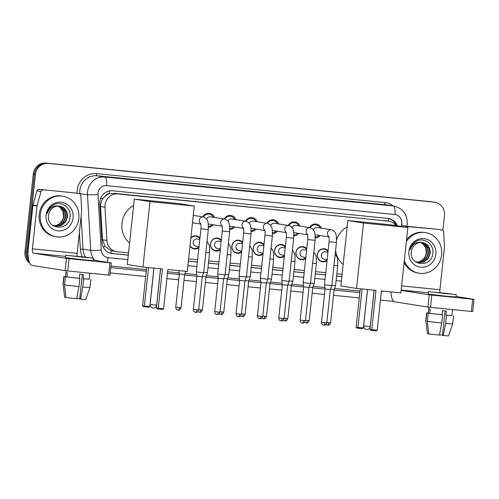 <?xml version="1.0" encoding="UTF-8"?>
<svg xmlns="http://www.w3.org/2000/svg" width="499" height="499" viewBox="0 0 499 499"><rect width="100%" height="100%" fill="white"/><g stroke="black" fill="none" stroke-linecap="round" stroke-linejoin="round"><path stroke-width="0.75" d="M198.914 247.716A6.581 6.2 -81 0 1 194.292 248.926A6.581 6.2 -81 0 1 190.025 245.957M220.271 249.856A6.581 6.2 -81 0 1 215.649 251.072A6.581 6.2 -81 0 1 210.509 243.955A6.581 6.2 -81 0 1 217.707 238.073A6.581 6.2 -81 0 1 221.313 240.113M241.628 252.001A6.581 6.2 -81 0 1 237.006 253.211A6.581 6.2 -81 0 1 231.867 246.094A6.581 6.2 -81 0 1 239.065 240.219A6.581 6.2 -81 0 1 242.67 242.258M262.985 254.141A6.581 6.2 -81 0 1 258.363 255.357A6.581 6.2 -81 0 1 253.224 248.24A6.581 6.2 -81 0 1 260.422 242.358A6.581 6.2 -81 0 1 264.027 244.398M284.343 256.286A6.581 6.2 -81 0 1 279.714 257.496A6.581 6.2 -81 0 1 274.581 250.386A6.581 6.2 -81 0 1 281.779 244.504A6.581 6.2 -81 0 1 285.384 246.543M305.7 258.432A6.581 6.2 -81 0 1 301.072 259.642A6.581 6.2 -81 0 1 295.938 252.525A6.581 6.2 -81 0 1 303.136 246.649A6.581 6.2 -81 0 1 306.742 248.689M327.057 260.572A6.581 6.2 -81 0 1 322.429 261.788A6.581 6.2 -81 0 1 317.295 254.671A6.581 6.2 -81 0 1 324.493 248.789A6.581 6.2 -81 0 1 328.099 250.829M213.429 224.812A6.998 6.593 -81 0 1 208.445 227.27M234.786 226.958A6.998 6.593 -81 0 1 229.802 229.415M256.143 229.097A6.998 6.593 -81 0 1 251.159 231.555M277.5 231.243A6.998 6.593 -81 0 1 272.516 233.7M298.857 233.389A6.998 6.593 -81 0 1 293.874 235.84M320.215 235.528A6.998 6.593 -81 0 1 315.231 237.986M105.557 195.833A12.338 11.62 -81 0 1 109.58 193.712L109.375 193.693A4.111 3.873 99 0 0 105.557 195.833L103.218 198.253C101.334 200.704 100.449 203.455 100.549 206.511L102.488 239.757L105.139 246.531L111.24 250.729L116.604 251.658A12.338 11.62 99 0 0 117.228 251.739L128.542 252.874M396.006 225.598A12.338 11.62 99 0 0 388.752 221.157L113.809 193.313L109.58 193.712M388.752 221.157A12.338 11.62 99 0 0 388.128 221.076L117.901 193.961A12.338 11.62 99 0 0 104.977 207.21L106.917 240.462A12.338 11.62 99 0 0 116.604 251.658M188.641 258.906L197.623 259.804M208.707 260.921L218.98 261.95M230.064 263.06L240.337 264.096M251.421 265.206L261.694 266.235M272.778 267.345L283.052 268.381M294.129 269.491L304.409 270.52M315.487 271.637L325.766 272.666M336.844 273.776L342.114 274.307M190.886 237.923A6.581 6.2 -81 0 1 196.35 235.933A6.581 6.2 -81 0 1 199.956 237.973M309.561 227.594A6.998 6.593 -81 0 1 316.366 224.082A6.998 6.593 -81 0 1 321.375 228.218M288.204 225.448A6.998 6.593 -81 0 1 295.009 221.943A6.998 6.593 -81 0 1 300.018 226.078M266.846 223.303A6.998 6.593 -81 0 1 273.652 219.797A6.998 6.593 -81 0 1 278.66 223.932M245.489 221.163A6.998 6.593 -81 0 1 252.294 217.658A6.998 6.593 -81 0 1 257.303 221.787M224.132 219.017A6.998 6.593 -81 0 1 230.937 215.512A6.998 6.593 -81 0 1 235.946 219.647M202.775 216.878A6.998 6.593 -81 0 1 209.58 213.366A6.998 6.593 -81 0 1 214.589 217.502M28.649 259.779A12.338 11.62 -81 0 1 27.127 252.201L35.429 174.525L34.344 174.357A12.338 11.62 -81 0 1 47.218 163.254L433.107 201.976A12.338 11.62 -81 0 1 433.731 202.058A12.338 11.62 -81 0 0 433.107 201.976L47.218 163.254A12.338 11.62 -81 0 0 34.344 174.357L26.042 252.026L34.344 174.357L33.252 174.182A12.338 11.62 -81 0 1 46.126 163.079L432.015 201.802A12.338 11.62 -81 0 1 432.639 201.883L434.822 202.232A12.338 11.62 -81 0 1 444.453 215.574L442.869 230.413M29.204 261.875A12.338 11.62 -81 0 1 26.042 252.026A12.338 11.62 -81 0 0 29.204 261.875M29.709 263.141A12.338 11.62 -81 0 1 24.95 251.852L33.252 174.182M397.379 225.816A12.338 11.62 99 0 0 388.528 218.481A12.338 11.62 99 0 0 387.904 218.4L112.655 190.78A12.338 11.62 99 0 0 99.731 204.029L101.964 242.271A12.338 11.62 99 0 0 111.645 253.467A12.338 11.62 99 0 0 112.269 253.548L128.299 255.157M387.985 218.412A12.338 11.62 -81 0 1 396.287 225.642M35.429 174.525A12.338 11.62 -81 0 1 48.303 163.423L434.199 202.151A12.338 11.62 -81 0 1 434.822 202.232M393.861 301.396L380.425 300.049M359.268 297.928L333.507 295.339M324.475 294.435L312.149 293.2M303.118 292.289L290.792 291.054M281.76 290.15L269.435 288.909M260.403 288.004L248.078 286.769M239.046 285.865L226.721 284.623M217.689 283.719L205.363 282.484M196.332 281.573L184.006 280.338M178.692 279.802L166.859 278.617M145.696 276.496L110.217 272.934M188.397 261.183L197.379 262.087M208.463 263.198L218.737 264.233M229.821 265.343L240.094 266.372M251.172 267.483L261.451 268.518M272.529 269.628L282.808 270.658M293.886 271.774L304.165 272.803M315.243 273.914L325.523 274.943M336.6 276.059L341.871 276.589M128.305 255.089L111.183 253.373A12.338 11.62 -81 0 1 111.102 253.367M341.877 276.521L336.607 275.997M325.529 274.88L315.249 273.851M304.172 272.741L293.899 271.706M282.814 270.595L272.541 269.566M261.457 268.456L251.184 267.42M240.1 266.31L229.827 265.281M218.743 264.164L208.47 263.135M197.386 262.025L188.404 261.12M406.348 241.616A20.559 19.367 -81 0 1 425.572 232.603A20.559 19.367 -81 0 1 441.621 254.846A20.559 19.367 -81 0 1 419.123 273.215A20.559 19.367 -81 0 1 404.302 260.79M406.56 239.626A20.559 19.367 -81 0 1 424.481 232.434L425.572 232.603M411.332 251.864C409.224 266.16 431.454 267.907 432.714 253.904C434.741 243.93 423.14 236.227 415.355 241.884C412.567 243.849 410.752 246.537 409.916 249.943C412.33 243.974 416.347 241.485 421.967 242.464A10.279 9.687 -81 0 0 411.351 251.727A10.279 9.687 -81 0 0 411.332 251.864M435.839 254.265A14.39 13.56 -81 0 1 420.819 267.221A14.39 13.56 -81 0 1 408.856 251.558A14.39 13.56 -81 0 1 423.876 238.603A14.39 13.56 -81 0 1 435.839 254.265M418.274 262.667L423.701 261.844L427.774 258.482L429.758 253.523L429.152 248.309L426.171 244.236L422.36 242.508M414.919 261.382L418.493 262.705L424.131 261.913L428.204 258.551L430.188 253.592C430.412 247.292 427.674 243.581 421.967 242.464L422.578 242.539M417.42 262.474L421.973 261.57L426.046 258.208L428.023 253.249L427.425 248.034L424.437 243.961L421.48 242.433M417.632 262.53L422.404 261.638L426.477 258.276L428.46 253.317L427.855 248.103L424.874 244.03L421.705 242.445M420.576 242.445L422.709 243.687L425.691 247.76L426.296 252.974C425.578 257.06 423.383 259.91 419.703 261.526A10.279 9.687 -81 0 1 416.621 262.212M416.784 262.274L420.676 261.364L424.743 258.002L426.726 253.043L426.127 247.828L423.14 243.755L420.8 242.433M419.123 273.215L418.037 273.04A20.559 19.367 -81 0 1 404.103 262.655M406.76 226.49L437.816 229.372A2.058 1.94 -81 0 1 438.022 229.403M406.822 226.259L437.816 229.372M390.885 291.89A16.448 5.508 -84.3 0 0 394.803 301.808L427.905 307.066L429.215 294.803L401.14 290.343M474.05 299.313L472.74 311.576L471.374 311.47L472.684 299.2L474.05 299.313L456.055 296.45M429.215 294.803L431.822 295.102L430.512 307.365L471.374 311.47M430.512 307.365L427.905 307.066M431.822 295.102L472.684 299.2M439.975 292.582A4.111 1.378 95.7 0 1 439.906 289.732L444.472 246.986A2.058 1.94 99 0 0 444.478 246.625L443.617 231.898A2.058 1.94 99 0 0 441.902 230.02M445.763 293.63L452.574 294.179L448.264 293.568L432.134 291.996L445.763 293.63M445.077 310.946L442.463 335.397L443.299 335.528L445.582 323.421L446.455 315.243L445.9 315.156L446.337 311.07L442.482 310.684L442.045 314.769L442.601 314.857L441.727 323.034L439.444 335.141L428.741 333.906L427.312 321.368L428.192 313.191L429.751 313.347L430.188 309.261L428.828 309.043L428.392 313.129L426.826 312.973L425.953 321.15L427.381 333.688L428.735 333.825M442.488 335.153L439.507 334.81M428.853 307.184L428.392 313.129M429.751 313.347L442.045 314.769M428.454 291.603L428.192 294.054L446.724 296.275L455.992 297.024L456.254 294.572L428.454 291.603L456.254 294.572M428.236 312.96L426.826 312.973M428.192 313.191L442.601 314.857M427.381 333.688L425.953 321.15M427.312 321.368L441.727 323.034M445.9 315.156L451.938 315.611L452.587 309.58M446.455 315.243L451.944 315.574M445.582 323.421L452.699 323.963L453.572 315.786M443.299 335.528L448.526 335.921L452.699 323.963M40.313 214.57A20.559 19.367 -81 0 1 62.812 196.201A20.559 19.367 -81 0 1 78.861 218.443A20.559 19.367 -81 0 1 56.362 236.813A20.559 19.367 -81 0 1 40.313 214.57M56.362 236.813L55.277 236.638A20.559 19.367 -81 0 1 39.221 214.402A20.559 19.367 -81 0 1 61.72 196.026L62.812 196.201M48.571 215.462C46.463 229.758 68.694 231.505 69.954 217.502C71.981 207.528 60.379 199.825 52.595 205.482C49.8 207.447 47.991 210.129 47.155 213.541C49.569 207.572 53.586 205.077 59.2 206.062A10.279 9.687 -81 0 0 48.59 215.325A10.279 9.687 -81 0 0 48.571 215.462M73.079 217.863A14.39 13.56 -81 0 1 58.059 230.812A14.39 13.56 -81 0 1 46.095 215.15A14.39 13.56 -81 0 1 61.115 202.201A14.39 13.56 -81 0 1 73.079 217.863M55.514 226.265L60.94 225.442L65.013 222.08L66.997 217.121L66.392 211.907L63.41 207.834L59.599 206.106M52.158 224.98L55.732 226.303L61.371 225.511L65.444 222.149L67.427 217.19C67.652 210.89 64.914 207.179 59.2 206.062L59.818 206.137M54.659 226.072L59.213 225.168L63.279 221.806L65.263 216.847L64.664 211.626L61.676 207.559L58.72 206.031M54.871 226.128L59.643 225.236L63.716 221.874L65.693 216.915L65.095 211.695L62.113 207.628L58.944 206.043M57.815 206.043L59.949 207.285L62.93 211.351L63.535 216.572C62.818 220.652 60.622 223.502 56.942 225.124A10.279 9.687 -81 0 1 53.861 225.81M54.023 225.872L57.915 224.962L61.982 221.6L63.966 216.641L63.367 211.42L60.379 207.353L58.04 206.031M336.594 239.819A22.617 21.307 -81 0 1 347.185 226.852M343.162 264.532A22.617 21.307 -81 0 1 335.602 250.305M376.003 290.393L371.811 329.639L377.207 330.182L381.404 290.936L400.872 292.888L407.858 227.482L363.528 223.034L356.536 288.441L376.003 290.393M374.169 290.212L369.984 329.346L371.811 329.639L372.223 330.488L376.078 330.874L377.207 330.182M356.536 288.441L340.867 285.952L347.859 220.546L392.195 224.993L407.858 227.482M363.528 223.034L347.859 220.546M372.223 330.488L370.944 330.288L369.984 329.346M367.476 289.539L363.366 327.98L362.237 328.679L358.382 328.292L357.103 328.093L356.143 327.151L360.241 288.809M356.143 327.151L357.97 327.444L362.081 288.996M358.382 328.292L357.97 327.444L363.366 327.98M129.59 243.1A22.617 21.307 -81 0 1 121.968 223.29A22.617 21.307 -81 0 1 133.613 205.42M162.437 268.961L158.239 308.207L163.635 308.75L167.832 269.504L187.3 271.456L194.292 206.05L149.956 201.602L142.964 267.009L162.437 268.961M160.597 268.78L156.418 307.914L158.239 308.207L158.651 309.056L162.506 309.442L163.635 308.75M142.964 267.009L127.301 264.52L134.287 199.113L178.623 203.561L194.292 206.05M149.956 201.602L134.287 199.113M158.651 309.056L157.372 308.856L156.418 307.914M153.904 268.106L149.794 306.548L148.665 307.247L143.531 306.66L142.577 305.719L146.669 267.383M142.577 305.719L144.398 306.012L148.509 267.564M144.81 306.86L144.398 306.012L149.794 306.548M320.165 228.024A6.169 5.813 99 0 0 315.961 224.862A6.169 5.813 99 0 0 310.122 227.681A3.699 3.487 99 0 0 307.484 234.355M328.729 236.202C328.716 236.651 329.365 236.202 329.078 241.697L336.438 242.483L336.413 236.657C335.952 235.385 336.526 231.642 331.486 229.827L317.208 227.556A3.699 3.487 99 0 0 313.422 229.808M336.438 242.483L331.829 285.571L329.377 285.372L324.469 284.786L329.078 241.697M326.814 322.822C325.049 326.814 323.427 324.599 323.888 325.198A2.676 0.898 -84.3 0 0 323.888 325.198A2.676 0.898 -84.3 0 0 325.042 322.678L326.814 322.822L330.369 289.545L325.055 288.977L324.469 284.786M315.237 237.1A6.169 5.813 99 0 0 319.004 235.335M315.056 234.542A3.699 3.487 99 0 0 316.048 234.867L328.947 236.913M298.807 225.885A6.169 5.813 99 0 0 294.603 222.716A6.169 5.813 99 0 0 288.765 225.536A3.699 3.487 99 0 0 286.127 232.21M307.372 234.056C307.359 234.511 308.014 234.062 307.721 239.551L315.081 240.337L315.056 234.511C314.595 233.245 315.168 229.496 310.129 227.681L295.851 225.417A3.699 3.487 99 0 0 292.065 227.663M315.081 240.337L310.472 283.426L308.02 283.226L303.118 282.64L307.721 239.551M302.519 323.053A2.676 0.898 -84.3 0 0 302.537 323.059A2.676 0.898 -84.3 0 0 303.685 320.539L305.457 320.682L309.018 287.405L303.698 286.838L303.118 282.64M293.88 234.96A6.169 5.813 99 0 0 297.647 233.195M293.699 232.403A3.699 3.487 99 0 0 294.691 232.727L307.59 234.773M277.45 223.739A6.169 5.813 99 0 0 273.246 220.577A6.169 5.813 99 0 0 267.408 223.396A3.699 3.487 99 0 0 264.769 230.07M286.014 231.916C286.002 232.366 286.657 231.916 286.364 237.405L293.724 238.198L293.699 232.372C293.237 231.099 293.811 227.357 288.771 225.536L274.494 223.271A3.699 3.487 99 0 0 270.708 225.523M293.724 238.198L289.114 281.28L286.663 281.087L281.76 280.494L286.364 237.405M281.162 320.913A2.676 0.898 -84.3 0 0 281.18 320.913A2.676 0.898 -84.3 0 0 282.328 318.393L284.099 318.537L287.661 285.26L282.34 284.692L281.76 280.494M272.523 232.815A6.169 5.813 99 0 0 276.29 231.049M272.342 230.257A3.699 3.487 99 0 0 273.333 230.582L286.233 232.628M256.093 221.6A6.169 5.813 99 0 0 251.889 218.431A6.169 5.813 99 0 0 246.051 221.25M264.657 229.771C264.645 230.22 265.3 229.777 265.006 235.266L272.367 236.052L272.342 230.226C271.88 228.96 272.454 225.211 267.414 223.396L253.136 221.126A3.699 3.487 99 0 0 249.357 223.377M272.367 236.052L267.757 279.141L265.306 278.941L260.403 278.355L265.006 235.266M259.804 318.767A2.676 0.898 -84.3 0 0 259.823 318.767A2.676 0.898 -84.3 0 0 260.971 316.254L262.742 316.397L266.304 283.12L260.983 282.553L260.403 278.355M251.165 230.675A6.169 5.813 99 0 0 254.933 228.91M250.985 228.112A3.699 3.487 99 0 0 251.976 228.436L264.875 230.488M234.736 219.454A6.169 5.813 99 0 0 230.532 216.292A6.169 5.813 99 0 0 224.693 219.105M243.3 227.631C243.287 228.08 243.942 227.631 243.649 233.12L251.009 233.906L250.985 228.087C250.523 226.814 251.097 223.072 246.057 221.25L231.779 218.986A3.699 3.487 99 0 0 227.999 221.232M251.009 233.906L246.406 276.995L243.949 276.795L239.046 276.209L243.649 233.12M241.385 314.251C239.62 318.237 237.998 316.029 238.466 316.628A2.676 0.898 -84.3 0 0 238.466 316.628A2.676 0.898 -84.3 0 0 239.614 314.108L241.385 314.251L244.947 280.974L239.626 280.407L239.046 276.209M229.808 228.53A6.169 5.813 99 0 0 233.576 226.764M229.627 225.972A3.699 3.487 99 0 0 230.619 226.297L243.518 228.342M213.379 217.308A6.169 5.813 99 0 0 209.175 214.146A6.169 5.813 99 0 0 203.336 216.965A3.699 3.487 99 0 0 200.698 223.639M221.943 225.486C221.93 225.935 222.585 225.492 222.292 230.981L229.652 231.767L229.627 225.941C229.166 224.669 229.74 220.926 224.7 219.111L210.422 216.84A3.699 3.487 99 0 0 206.642 219.092M229.652 231.767L225.049 274.855L222.591 274.656L217.689 274.07L222.292 230.981M220.028 312.106C218.263 316.098 216.641 313.883 217.109 314.482A2.676 0.898 -84.3 0 0 217.109 314.482A2.676 0.898 -84.3 0 0 218.256 311.962L220.028 312.106L223.589 278.829L218.269 278.261L217.689 274.07M208.451 226.384A6.169 5.813 99 0 0 212.218 224.619M208.27 223.826A3.699 3.487 99 0 0 209.262 224.151L222.161 226.203M200.935 228.835L208.295 229.621L203.692 272.71L196.332 271.924L200.935 228.835C201.228 223.346 200.573 223.795 200.586 223.34M195.733 312.337A2.676 0.898 -84.3 0 0 195.751 312.343A2.676 0.898 -84.3 0 0 196.899 309.823L198.677 309.966L202.232 276.689L196.918 276.122L196.332 271.924M328.005 251.696A6.169 5.813 99 0 0 324.157 249.151A6.169 5.813 99 0 0 317.408 254.665A6.169 5.813 99 0 0 322.223 261.339A6.169 5.813 99 0 0 327.157 259.673M327.949 252.251L325.404 251.852A3.699 3.487 99 0 0 321.356 255.157A3.699 3.487 99 0 0 324.244 259.162L327.163 259.623M333.993 265.343L337.711 265.674L335.59 285.54L331.872 285.21M327.631 325.167A2.676 0.898 -84.3 0 0 327.65 325.173A2.676 0.898 -84.3 0 0 328.804 322.653L330.575 322.797L334.13 289.52L330.506 289.177M306.648 249.55A6.169 5.813 99 0 0 302.799 247.011A6.169 5.813 99 0 0 296.05 252.519A6.169 5.813 99 0 0 300.866 259.193A6.169 5.813 99 0 0 305.8 257.534M306.592 250.111L304.047 249.706A3.699 3.487 99 0 0 299.999 253.012A3.699 3.487 99 0 0 302.887 257.016L305.806 257.478M312.636 263.204L316.354 263.528L314.233 283.401L310.515 283.07M312.773 287.374L309.149 287.037M285.291 247.41A6.169 5.813 99 0 0 281.442 244.866A6.169 5.813 99 0 0 274.693 250.379A6.169 5.813 99 0 0 279.509 257.047A6.169 5.813 99 0 0 284.442 255.388M285.235 247.966L282.69 247.56A3.699 3.487 99 0 0 278.642 250.872A3.699 3.487 99 0 0 281.53 254.87L284.449 255.338M291.279 261.058L294.996 261.389L292.876 281.255L289.158 280.925M287.861 318.512C286.095 322.497 284.474 320.283 284.935 320.888A2.676 0.898 -84.3 0 0 284.935 320.888A2.676 0.898 -84.3 0 0 286.089 318.368L287.861 318.512L291.416 285.235L287.792 284.892M263.934 245.265A6.169 5.813 99 0 0 260.085 242.726A6.169 5.813 99 0 0 253.336 248.234A6.169 5.813 99 0 0 258.151 254.908A6.169 5.813 99 0 0 263.085 253.249M263.877 245.826L261.333 245.421A3.699 3.487 99 0 0 257.284 248.727A3.699 3.487 99 0 0 260.172 252.731L263.092 253.193M269.922 258.912L273.639 259.243L271.518 279.109L267.801 278.785M266.503 316.366C264.738 320.358 263.116 318.144 263.578 318.742A2.676 0.898 -84.3 0 0 263.578 318.742A2.676 0.898 -84.3 0 0 264.732 316.223L266.503 316.366L270.059 283.089L266.435 282.752M242.583 243.119A6.169 5.813 99 0 0 238.728 240.58A6.169 5.813 99 0 0 231.979 246.094A6.169 5.813 99 0 0 236.794 252.762A6.169 5.813 99 0 0 241.728 251.103M242.52 243.68L239.975 243.275A3.699 3.487 99 0 0 235.927 246.581A3.699 3.487 99 0 0 238.815 250.585L241.734 251.047M248.564 256.773L252.282 257.104L250.161 276.97L246.444 276.639M242.202 316.597A2.676 0.898 -84.3 0 0 242.221 316.597A2.676 0.898 -84.3 0 0 243.375 314.083L245.146 314.227L248.702 280.949L245.078 280.606M221.225 240.98A6.169 5.813 99 0 0 217.371 238.435A6.169 5.813 99 0 0 210.622 243.949A6.169 5.813 99 0 0 215.437 250.623A6.169 5.813 99 0 0 220.371 248.957M221.163 241.535L218.618 241.136A3.699 3.487 99 0 0 214.57 244.441A3.699 3.487 99 0 0 217.458 248.446L220.377 248.907M227.207 254.627L230.925 254.958L228.804 274.824L225.086 274.494M220.845 314.451A2.676 0.898 -84.3 0 0 220.864 314.457A2.676 0.898 -84.3 0 0 222.018 311.937L223.789 312.081L227.344 278.804L223.72 278.461M199.868 238.834A6.169 5.813 99 0 0 196.013 236.295A6.169 5.813 99 0 0 190.855 238.198M199.806 239.395L197.261 238.99A3.699 3.487 99 0 0 193.213 242.296A3.699 3.487 99 0 0 196.101 246.3L199.02 246.762M205.85 252.488L209.568 252.812L207.447 272.685L203.729 272.354M199.488 312.312A2.676 0.898 -84.3 0 0 199.506 312.312A2.676 0.898 -84.3 0 0 200.66 309.792L202.432 309.935L205.987 276.664L202.363 276.321M190.057 245.651A6.169 5.813 99 0 0 194.08 248.477A6.169 5.813 99 0 0 199.014 246.818M181.075 307.796C179.309 311.781 177.688 309.573 178.149 310.172A2.676 0.898 -84.3 0 0 178.149 310.172A2.676 0.898 -84.3 0 0 179.303 307.652L181.075 307.796L184.63 274.519L179.316 273.951L178.848 270.608M43.095 190A2.058 1.94 99 0 0 41.018 191.497L37.057 205.744A2.058 1.94 99 0 0 36.995 206.093L32.903 205.445A2.058 1.94 -81 0 1 32.971 205.095L36.932 190.849A2.058 1.94 -81 0 1 39.009 189.352L75.056 192.963A2.058 1.94 -81 0 1 75.262 193.001M39.009 189.352L75.056 192.963M32.903 205.445L28.337 248.19A16.448 5.508 -84.3 0 0 32.042 265.406L65.144 270.664L66.454 258.401L33.352 253.143A4.111 1.378 95.7 0 1 32.423 248.839L36.995 206.093M111.289 262.911L109.98 275.174L108.614 275.061L109.923 262.798L111.289 262.911L93.294 260.048M66.454 258.401L69.062 258.7L67.752 270.963L108.614 275.061M67.752 270.963L65.144 270.664M69.062 258.7L109.923 262.798M77.214 256.18A4.111 1.378 95.7 0 1 77.145 253.324L81.711 210.578A2.058 1.94 99 0 0 81.717 210.222L80.857 195.496A2.058 1.94 99 0 0 79.141 193.612M83.002 257.222L89.814 257.777L85.504 257.16L69.373 255.594L83.002 257.222M82.316 274.544L79.703 298.995L80.539 299.126L82.822 287.019L83.695 278.841L83.14 278.754L83.576 274.662L79.721 274.275L79.285 278.367L79.84 278.454L78.967 286.632L76.684 298.739L65.98 297.504L64.552 284.966L65.425 276.789L66.991 276.945L67.427 272.859L66.068 272.641L65.631 276.727L64.065 276.571L63.192 284.748L64.62 297.285L65.974 297.423M79.728 298.745L76.746 298.408M66.093 270.782L65.631 276.727M66.991 276.945L79.285 278.367M65.693 255.201L65.431 257.652L83.963 259.873L93.232 260.621L93.494 258.17L65.693 255.201L93.494 258.17M89.215 279.097L83.695 278.841M65.475 276.558L64.065 276.571M65.425 276.789L79.84 278.454M64.62 297.285L63.192 284.748M64.552 284.966L78.967 286.632M83.14 278.754L89.178 279.209L89.826 273.178M82.822 287.019L89.939 287.561L90.812 279.384M80.539 299.126L85.766 299.519L89.939 287.561M100.642 198.421A12.338 0.936 -3.3 0 0 103.218 198.253M388.372 221.101A12.338 4.129 -84.3 0 0 388.509 218.537M110.828 253.305A12.338 4.129 -84.3 0 0 111.24 250.729M103.019 246.656A12.338 0.936 -3.3 0 0 105.139 246.531M109.375 193.693A12.338 4.129 -84.3 0 0 109.562 190.911M384.037 220.427L388.128 221.076M102.488 239.757L106.917 240.462M100.549 206.511L104.977 207.21M113.809 193.313L117.901 193.961M46.126 163.079L48.303 163.423M432.015 201.802L434.199 202.151M24.95 251.852L27.127 252.201M401.096 226.409L401.508 224.918A8.221 7.747 99 0 0 401.776 223.515A8.221 7.747 99 0 0 394.94 214.564L106.586 185.628A8.221 7.747 99 0 0 97.997 193.026A8.221 7.747 99 0 0 97.966 194.46L101.222 250.155A8.221 7.747 99 0 0 108.09 257.671L127.819 259.648M93.107 258.07A16.448 15.494 -81 0 1 90.749 250.379L87.493 194.685A16.448 15.494 -81 0 1 87.562 191.822A16.448 15.494 -81 0 1 104.734 177.02L393.093 205.956A16.448 15.494 -81 0 1 393.923 206.062L386.157 204.827A16.448 15.494 99 0 0 385.328 204.721L96.968 175.785A16.448 15.494 99 0 0 79.803 190.587A16.448 15.494 99 0 0 79.728 193.45L79.753 193.787M77.102 193.288A18.507 17.434 -81 0 1 96.507 173.633L384.86 202.569A2.058 0.686 -84.3 0 0 385.328 204.721L393.093 205.956A8.221 2.757 95.7 0 1 394.94 214.564M78.094 193.444L87.493 194.685A8.221 0.624 -3.3 0 0 97.966 194.46M384.86 202.569A18.507 17.434 -81 0 1 393.362 205.975M359.835 292.614L334.074 290.025M325.042 289.121L312.717 287.886M303.685 286.975L291.36 285.74M282.328 284.835L270.003 283.594M260.971 282.69L248.645 281.455M239.614 280.544L227.288 279.309M218.256 278.405L205.931 277.17M196.899 276.259L184.58 275.024M179.26 274.487L167.427 273.302M146.263 271.182L110.784 267.62M82.397 256.736A18.507 17.434 -81 0 1 80.37 249.201L79.385 232.359M106.586 185.628A8.221 2.757 95.7 0 0 104.734 177.02L96.968 175.785A2.058 0.686 -84.3 0 1 96.507 173.633M101.222 250.155A8.221 0.624 -3.3 0 1 90.749 250.379L82.984 249.144A16.448 15.494 99 0 0 85.491 257.085M81.075 216.51L82.984 249.144L80.37 249.201M94.704 260.272A16.448 15.494 -81 0 1 93.45 258.613M360.004 291.054L334.505 288.497L360.004 291.054M324.855 287.53L313.147 286.351L324.855 287.53M303.498 285.384L291.79 284.212L303.498 285.384M282.141 283.245L270.433 282.066L282.141 283.245M260.784 281.099L249.076 279.927L260.784 281.099M239.426 278.953L227.719 277.781L239.426 278.96M218.069 276.814L206.361 275.635L218.069 276.814M196.712 274.668L185.004 273.496L196.712 274.668M179.172 272.909L167.589 271.749L179.172 272.909M146.432 269.622L110.953 266.061L146.432 269.622M187.917 265.68L196.899 266.585M207.983 267.695L218.256 268.724M229.334 269.84L239.614 270.87M250.691 271.98L260.971 273.015M272.049 274.126L282.328 275.155M293.406 276.265L303.685 277.301M314.763 278.411L325.042 279.44M336.12 280.557L341.391 281.08M108.09 257.671A8.221 2.757 95.7 0 1 107.11 262.243M401.508 224.918A8.221 0.331 15.5 0 1 406.71 226.689L406.548 227.27M111.183 253.373L112.269 253.548M401.171 290.056L428.329 292.776M401.62 285.89L439.906 289.732M368.025 326.383L370.208 326.564A3.287 3.287 0 0 1 366.609 329.483A3.287 3.287 0 0 1 363.665 325.866L368.025 326.383M154.459 304.951L156.636 305.132A3.287 3.287 0 0 1 153.037 308.051A3.287 3.287 0 0 1 150.099 304.434L154.459 304.951M331.486 229.827A3.699 3.487 99 0 0 328.841 236.501M325.042 322.678L321.499 322.254L325.055 288.977M303.685 320.539L300.142 320.115L303.698 286.838M282.328 318.393L278.785 317.969L282.34 284.692M260.971 316.254L257.428 315.823L260.983 282.553M246.057 221.25A3.699 3.487 99 0 0 243.412 227.924M239.614 314.108L236.071 313.684L239.626 280.407M224.7 219.111A3.699 3.487 99 0 0 222.055 225.785M218.256 311.962L214.713 311.538L218.269 278.261M196.899 309.823L193.356 309.399L196.918 276.122M328.804 322.653L326.857 322.441M306.274 323.028A2.676 0.898 -84.3 0 0 306.292 323.028C305.831 322.429 307.453 324.643 309.218 320.651L305.5 320.302M304.696 322.285L306.292 323.028A2.676 0.898 -84.3 0 0 307.446 320.508M286.089 318.368L284.143 318.156M264.732 316.223L262.786 316.017M243.375 314.083L241.429 313.871M222.018 311.937L220.071 311.725M200.66 309.792L198.714 309.586M179.303 307.652L175.76 307.228L179.316 273.951M33.352 253.143L65.569 256.374M32.423 248.839L77.145 253.324M32.971 205.095L37.057 205.744M41.018 191.497L36.932 190.849M406.71 226.689L407.228 223.951C407.458 214.377 403.024 208.414 393.923 206.062M381.311 291.759L382.958 291.092M442.008 230.033L437.916 229.384M425.716 321.075L426.589 312.904M374.094 290.2L370.208 326.564M367.551 289.545L363.665 325.866M160.522 268.768L156.636 305.132M153.979 268.113L150.099 304.434M315.961 224.862L313.154 224.419M330.369 289.545L331.829 285.571M321.499 322.254C321.874 325.541 323.371 324.774 323.757 325.18L323.888 325.198M305.457 320.682C303.691 324.668 302.07 322.454 302.537 323.059L302.4 323.04C302.014 322.628 300.517 323.402 300.142 320.115M294.603 222.716L291.796 222.273M309.018 287.405L310.472 283.426M284.099 318.537C282.334 322.529 280.712 320.314 281.18 320.913L281.043 320.894C280.656 320.483 279.159 321.256 278.785 317.969M273.246 220.577L270.439 220.128M287.661 285.26L289.114 281.28M262.742 316.397C260.977 320.383 259.355 318.169 259.823 318.767L259.686 318.755C259.299 318.343 257.802 319.111 257.428 315.823M251.889 218.431L249.082 217.988M266.304 283.12L267.757 279.141M230.532 216.292L227.725 215.842M244.947 280.974L246.406 276.995M236.071 313.684C236.445 316.971 237.942 316.198 238.329 316.609L238.466 316.628M209.175 214.146L206.368 213.703M223.589 278.829L225.049 274.855M214.713 311.538C215.088 314.825 216.585 314.058 216.971 314.464L217.109 314.482M198.677 309.966C196.912 313.952 195.29 311.738 195.751 312.343L195.614 312.324C195.228 311.912 193.731 312.686 193.356 309.399M193.294 215.368L203.343 216.965C208.382 218.78 207.809 222.529 208.27 223.795L208.295 229.621M192.508 222.741L200.804 224.057M202.232 276.689L203.692 272.71M330.575 322.797C328.81 326.783 327.188 324.575 327.65 325.173L326.053 324.425M324.157 249.151L322.298 248.858M337.711 265.674L337.686 259.848L337.237 257.665L335.185 254.172M322.223 261.339L320.364 261.039M334.13 289.52L335.59 285.54M302.799 247.011L300.941 246.718M316.354 263.528L316.329 257.709L315.879 255.525L313.827 252.032M300.866 259.193L299.007 258.9M309.218 320.651L312.773 287.38L314.233 283.401M281.442 244.866L279.583 244.572M294.996 261.389L294.971 255.563L294.522 253.38L292.47 249.887M279.509 257.047L277.65 256.754M291.416 285.235L292.876 281.255M283.338 320.14L284.935 320.888M260.085 242.726L258.226 242.427M273.639 259.243L273.614 253.417L273.165 251.24L271.113 247.741M258.151 254.908L256.293 254.615M270.059 283.089L271.518 279.109M261.981 318L263.578 318.742M245.146 314.227C243.381 318.212 241.759 315.998 242.221 316.597L240.624 315.855M238.728 240.58L236.869 240.287M252.282 257.104L252.257 251.278L251.808 249.095L249.756 245.602M236.794 252.762L234.935 252.469M248.702 280.949L250.161 276.97M223.789 312.081C222.024 316.067 220.402 313.859 220.864 314.457L219.267 313.709M217.371 238.435L215.518 238.142M230.925 254.958L230.9 249.132L230.451 246.949L228.399 243.456M215.437 250.623L213.578 250.323M227.344 278.804L228.804 274.824M202.432 309.935C200.667 313.927 199.045 311.713 199.506 312.312L197.91 311.569M196.013 236.295L194.161 236.002M209.568 252.812L209.543 246.993L209.093 244.809L207.041 241.316M194.08 248.477L192.221 248.184M205.987 276.664L207.447 272.685M184.63 274.519L185.809 271.306M175.76 307.228C176.128 310.515 177.625 309.742 178.018 310.153L178.149 310.172M79.247 193.631L75.156 192.982M62.955 284.673L63.828 276.502"/></g></svg>
